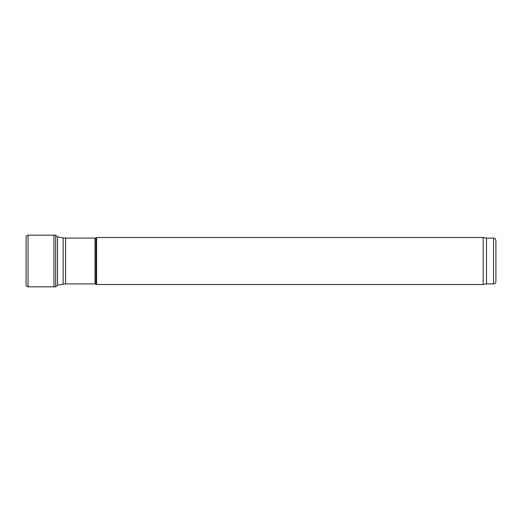 <?xml version="1.0" encoding="UTF-8"?>
<svg xmlns="http://www.w3.org/2000/svg" width="522" height="522" viewBox="0 0 522 522"><rect width="100%" height="100%" fill="white"/><g stroke="black" fill="none" stroke-linecap="round" stroke-linejoin="round"><path stroke-width="0.78" d="M486.504 238.097L486.504 283.903L493.551 283.903C494.98 283.766 495.763 282.983 495.9 281.554L495.9 240.446C494.699 237.132 494.269 238.6 493.551 238.097L486.504 238.097L483.176 237.51L96.57 237.51L96.57 284.49L483.176 284.49L483.176 237.51M486.504 283.903L483.176 284.49M57.511 285.162L55.684 286.8L55.684 235.2L57.511 236.838L57.511 285.162L65.602 283.903L95.05 283.903L96.57 284.49M26.1 236.91L26.1 285.09C25.839 285.645 26.491 286.232 28.051 286.839L28.051 235.161C26.491 235.768 25.839 236.355 26.1 236.91L26.1 236.91M55.684 235.2L53.949 235.187L53.949 286.813L28.051 286.839M493.551 283.903L493.551 238.097M95.989 284.157L95.989 237.843L96.57 237.51M95.05 283.903L95.05 238.097L95.989 237.843M65.602 283.903L65.602 238.097L95.05 238.097M63.155 284.118L63.155 237.882L65.602 238.097M63.155 237.882L57.511 236.89M53.949 235.187L28.051 235.161M55.684 286.8L53.949 286.813"/></g></svg>
